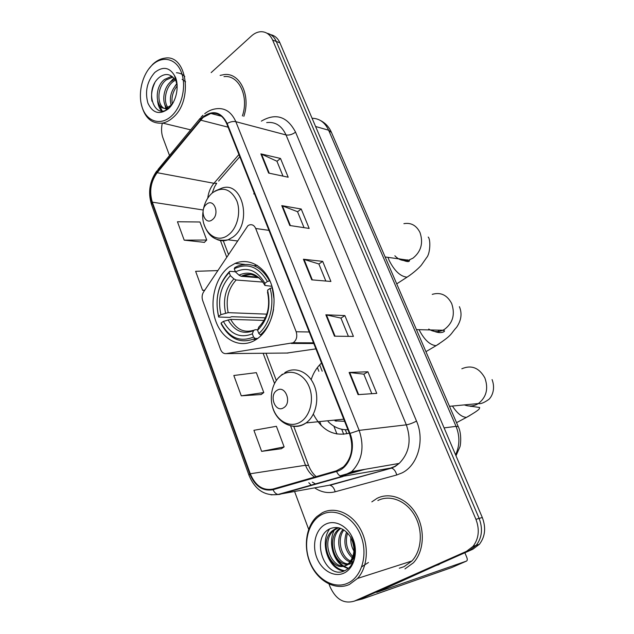 <?xml version="1.0" encoding="UTF-8"?>
<svg xmlns="http://www.w3.org/2000/svg" width="634" height="634" viewBox="0 0 634 634"><rect width="100%" height="100%" fill="white"/><g stroke="black" fill="none" stroke-linecap="round" stroke-linejoin="round"><path stroke-width="0.95" d="M247.854 225.775L203.585 291.949C201.992 294.596 201.691 297.449 202.666 300.508L220.545 349.437C221.781 352.433 223.667 353.827 226.203 353.613L293.185 342.764C296.561 340.165 297.552 336.495 296.173 331.756L255.692 228.478C254.242 225.316 252.102 224.151 249.273 224.975L247.854 225.775M321.525 363.052C316.81 367.379 313.362 372.919 311.167 379.671M313.347 414.168C321.945 430.478 333.928 436.802 349.286 433.141M229.239 266.787C215.283 277.129 209.149 301.467 215.512 320.305C221.694 339.245 239.486 348.954 254.543 340.49L256.635 339.206C270.639 329.942 277.811 305.873 272.049 286.592C266.438 267.223 249.495 257.087 235.024 263.435L229.239 266.787M254.282 193.283L253.687 193.941M286.917 353.043L315.914 348.882M355.769 600.612L361.348 598.662L472.932 549.187L479.391 544.297C485.192 536.657 486.159 527.726 482.3 517.502L279.903 42.819C277.866 38.254 274.791 35.544 270.702 34.68M329.038 584.057L330.029 586.727C335.798 599.352 343.89 604.154 354.295 601.127L466.497 551.334L473.004 546.405C478.836 538.686 479.811 529.667 475.936 519.325L272.636 40.077L276.281 41.456C274.237 36.867 271.162 34.141 267.049 33.285C271.162 34.141 274.237 36.867 276.281 41.456L479.13 518.414L276.281 41.456L279.903 42.819M466.497 551.334L469.731 550.257L476.213 545.343C482.03 537.672 483.005 528.693 479.13 518.414C483.005 528.693 482.03 537.672 476.213 545.343L469.731 550.257L357.838 599.891L472.932 549.187M346.925 433.807L345.316 429.725M322.191 371.215L319.679 364.859M311.239 343.501L310.969 342.828M317.38 367.562L318.87 371.326M341.71 429.273L343.699 434.33M377 498.379L371.833 501.866L377 498.379C389.799 491.754 407.155 498.379 416.189 514.071C425.319 529.683 424.075 551.469 413.408 562.786C424.075 551.469 425.319 529.683 416.189 514.071C407.155 498.379 389.799 491.754 377 498.379M203.086 117.456L210.829 113.446C217.93 112.416 223.239 115.879 226.766 123.82L349.5 433.688C353.891 447.136 351.846 458.224 343.359 466.957L336.416 470.808L272.913 489.068C262.88 490.867 255.336 485.763 250.264 473.764L152.319 202.159C149.133 191.389 150.749 181.57 157.161 172.702L203.086 117.456M202.896 116.957L156.923 172.274C150.353 181.364 148.697 191.428 151.962 202.46L249.836 474.01C255.034 486.31 262.769 491.54 273.056 489.702L336.567 471.466C349.342 468.336 356.419 448.579 349.992 433.41L227.17 123.479C221.139 111.79 213.048 109.619 202.896 116.957M358.067 394.633L376.762 393.373L367.91 371.77L349.12 372.459L358.067 394.633M371.809 393.706L363.829 374.163L349.12 372.459M363.853 374.203L367.91 371.77M334.475 336.178L353.423 336.416L344.888 315.581L325.844 314.805L334.475 336.178M348.399 336.353L340.941 318.078L325.844 314.805M340.965 318.125L344.888 315.581M268.626 173.074L288.193 177.219L280.505 158.452L260.883 153.88L268.626 173.074M283.002 176.117L276.923 161.218L260.883 153.88M276.955 161.29L280.505 158.452M289.793 225.506L309.178 228.438L301.221 209.022L281.773 205.622L289.793 225.506M304.043 227.661L297.528 211.701L281.773 205.622M297.552 211.772L301.221 209.022M311.73 279.84L330.908 281.472L322.674 261.367L303.409 259.235L311.73 279.84M325.828 281.036L318.854 263.958L303.409 259.235M318.878 264.021L322.674 261.367M243.836 116.355C251.024 95.52 239.866 72.419 224.214 74.574L220.117 75.406L224.214 74.574C239.866 72.419 251.024 95.52 243.836 116.355M404.975 568.904L413.408 562.786L404.975 568.904M272.636 40.077C270.1 34.537 266.24 31.74 261.065 31.7C257.689 31.835 254.48 33.253 251.452 35.972L211.162 72.609M162.304 123.147C161.123 128.448 161.345 133.362 162.954 137.887L169.516 155.52M294.636 491.635L308.671 529.342M261.636 451.36L284.119 446.891L276.408 426.294L253.917 430.304L261.636 451.36L281.377 448.729M217.716 270.599L195.621 271.304L202.595 290.309L204.584 290.435M184.201 240.151L206.724 240.04L199.979 222.003L177.457 221.757L184.201 240.151L204.386 242.362M241.277 395.822L263.792 392.557L256.342 372.649L233.819 375.494L241.277 395.822L261.16 394.53M202.595 290.309L204.734 290.206M206.724 240.04L204.251 242.497M263.792 392.557L261.002 394.649M284.119 446.891L281.219 448.832M171.307 116.204C181.942 106.797 186.753 85.836 181.308 72.117C176.022 58.249 162.177 55.293 152.041 65.215C141.826 74.939 137.459 94.862 142.492 108.279C147.365 121.831 160.759 125.817 171.307 116.204M140.906 102.304C143.918 117.227 151.169 124.153 162.645 123.083C166.195 122.37 169.595 120.571 172.836 117.678C193.505 100.869 187.054 53.945 164.927 58.138C160.592 58.653 156.511 60.729 152.675 64.375L148.538 69.225M242.378 115.959C249.225 96.384 238.749 74.543 223.992 76.619M171.125 105.284C169.183 97.604 171.069 90.551 176.783 84.116M172.305 103.928C171.228 97.557 172.844 91.558 177.14 85.931M167.939 108.699L167.535 108.39M167.035 107.923C161.393 102.668 163.31 87.46 171.164 81.382L174.675 79.274M167.994 107.55C163.12 101.646 165.419 87.635 172.813 81.857L175.269 80.233M173.375 102.359L171.251 105.149L166.401 108.097C155.964 111.005 153.285 87.968 164.499 79.448L170.958 76.619L172.282 76.587M168.208 108.501L168.089 108.533C157.652 111.425 154.973 88.435 166.179 79.939L172.852 77.094M182.132 79.313L185.603 81.841M154.775 72.458C147.033 81.358 144.75 91.613 147.936 103.199C152.81 113.328 159.657 115.174 168.486 108.739C176.014 102.011 179.39 87.207 175.555 77.475C170.395 67.37 163.469 65.698 154.775 72.458M174.564 79.123C170.316 73.75 165.323 73.092 159.586 77.158C143.213 89.973 154.855 121.863 169.215 107.677L172.916 103.168M177.148 85.075L174.556 75.787L177.171 85.479M151.97 101.202C150.94 95.322 151.827 89.315 154.633 83.173M162.145 110.879L159.031 104.491M166.805 109.436L165.625 106.068M161.496 110.887C159.403 108.477 158.112 105.189 157.612 101.036M176.45 72.751C179.691 72.894 182.473 74.154 184.803 76.54M166.235 109.745L164.222 102.462M168.795 83.767L173.811 78.117M175.119 85.947L176.68 83.728M257.666 338.477L255.13 338.453L253.552 337.05C239.937 342.518 229.112 337.843 221.092 323.023L223.398 321.39C230.618 334.435 240.27 338.58 252.34 333.833L253.505 330.702L254.955 329.72L257.769 329.767M264.037 320.408L230.673 319.377L223.398 321.39M265.361 317.84L231.687 316.699L229.825 317.404L218.667 317.04L218.603 316.295C214.728 298.796 218.262 284.214 229.199 272.541L230.364 275.632C220.711 286.077 217.557 299.082 220.909 314.654L228.169 312.657L266.811 314.147M262.785 282.067L236.117 280.006L233.898 278.873L230.364 275.632M253.362 339.285L256.152 339.523M274.078 299.177L272.176 287.717L270.06 288.407C274.887 304.257 269.822 324.315 258.815 333.476L260.392 334.887C267.382 328.705 271.78 320.122 273.579 309.146M260.392 334.887L261.731 334.911M221.092 323.023L221.147 323.76C229.516 339.333 240.841 344.23 255.13 338.453M229.199 272.541L229.746 271.289C218.254 283.485 214.561 298.733 218.667 317.04M229.746 271.289L235.396 271.78M258.815 333.476L257.594 330.251C267.825 319.798 271.154 306.428 267.58 290.158L270.06 288.407M252.34 333.833L253.552 337.05M220.909 314.654L218.603 316.295M267.58 290.158L268.087 294.667M259.702 326.201L258.743 327.12L257.594 330.251M257.341 265.392L253.846 265.678M269.49 280.807C261.263 266.415 250.604 261.541 237.504 266.177L234.802 267.54L234.263 268.784C247.593 262.436 258.632 266.676 267.374 281.496L269.949 280.846M267.374 281.496L264.901 283.255C257.111 270.227 247.284 266.431 235.436 271.883L234.263 268.784M271.962 286.299L264.893 285.443L264.901 283.255M235.436 271.883L238.978 275.148L241.197 276.289L258.617 277.724M212.406 219.649C220.133 213.991 213.92 197.753 206.573 204.227C198.981 209.87 205.012 225.958 212.406 219.649M283.628 407.757C292.298 402.962 285.276 384.6 277.034 390.338C268.523 395.148 275.322 413.297 283.628 407.757M328.111 421.562C333.904 427.348 340.513 430.058 347.915 429.694M335.014 420.865L344.603 421.325M336.163 421.214L334.704 420.088M356.443 600.422L362.157 599.043L451.685 567.565L466.513 561.074L376.699 592.386L434.869 566.059M466.513 561.074C467.401 560.551 467.504 559.354 466.83 557.476L464.873 552.761M440.091 563.745L438.514 564.823M347.781 583.161C361.911 576.916 368.235 554.354 360.865 535.722C353.701 516.995 335.228 507.39 321.85 514.539C308.362 521.425 302.719 542.807 309.447 560.805C315.978 578.89 333.761 589.675 347.781 583.161M349.405 584.461L357.544 578.438C367.989 567.137 369.289 545.058 360.429 529.113C351.664 513.08 334.752 506.17 322.278 512.755L316.913 516.52C305.683 526.759 303.044 548.156 310.898 564.854C318.625 581.616 335.798 590.729 349.405 584.461M399.301 568.215L404.088 566.653L411.902 560.995C421.927 550.415 423.147 530.016 414.612 515.347C406.172 500.606 389.886 494.33 377.856 500.543M355.222 553.022L354.691 552.285M353.946 551.12C351.569 546.92 350.539 542.411 350.84 537.592M355.254 550.391L354.747 549.44M353.899 547.562L352.353 540.81M354.152 559.18L353.178 558.562M352.369 557.968C345.054 551.009 343.121 542.379 346.568 532.069M354.485 557.983L353.653 557.349M352.869 556.668C346.727 550.106 344.951 542.221 347.535 533.035M352.829 562.58L350.887 562.192M350.008 561.898C339.475 558.475 334.53 538.884 343.042 529.469M353.13 561.922L351.505 561.431M350.642 561.066C341.037 557.08 336.543 539.32 343.882 529.976M352.456 563.293L348.169 564.466M347.313 564.466C334.126 564.569 326.621 539.043 338.429 529.374L340.022 528.138M352.322 563.539L348.882 564.006M348.011 563.927C335.204 562.992 328.547 538.361 339.983 528.994L340.72 528.376M348.946 563.055L349.302 562.699C355.175 555.083 355.476 546.349 350.19 536.499C344.619 528.613 338.096 525.927 330.623 528.463C309.305 537.006 325.147 580.324 344.444 570.854C350.047 568.357 353.55 563.317 354.945 555.725C355.84 548.989 354.731 542.546 351.624 536.388C356.443 548.394 355.555 557.278 348.946 563.055L345.831 565.346C331.796 573.009 317.903 542.585 332.145 530.927L335.41 528.724L338.358 527.702M354.739 549.852C354.866 554.845 353.566 558.974 350.84 562.247L347.408 564.87C333.389 572.534 319.496 542.173 333.73 530.539L338.469 527.726M325.527 524.263C315.859 529.097 311.785 544.432 316.635 557.302C321.335 570.235 334.063 577.796 343.977 573.088C353.962 568.579 358.392 552.642 353.217 539.455C348.185 526.196 335.109 519.23 325.527 524.263M344.714 570.743C337.763 569.514 332.438 564.957 328.737 557.064M348.502 568.333L343.755 566.083M343.438 565.869C339.626 563.23 336.654 559.331 334.522 554.164M344.08 570.996C328.824 569.942 319.132 543.029 329.704 528.891M348.098 568.674L342.883 566.249M342.312 565.845C332.588 559.267 328.19 541.167 334.403 529.969M368.433 562.493L361.784 566.764M226.203 353.613L288.09 353.035M291.315 343.454L313.782 343.509M296.173 331.756L309.218 331.986M255.692 228.478L268.967 230.356M455.569 454.816C459.824 445.694 459.983 436.2 456.044 426.349L328.618 130.216C324.965 122.41 319.449 118.423 312.071 118.265M315.581 126.491L328.618 130.216L331.495 132.522M482.3 517.502L475.936 519.325M320.542 120.563C325.408 123.044 329.006 126.903 331.336 132.149L458.231 426.587L456.044 426.349L444.093 427.895M455.981 455.791L459.785 447.184C460.688 445.623 461.821 433.299 458.231 426.587L458.295 426.73M320.019 422.371L321.295 425.652M336.971 434.068L333.864 426.151M301.443 343.477L301.174 342.796M261.343 121.134C275.798 112.709 287.202 116.379 295.563 132.157L416.522 421.103C412.686 423.1 409.287 424.344 406.331 424.843L286.029 134.947C281.734 125.683 275.283 121.57 266.692 122.6M416.522 421.103C424.986 440.226 417.83 465.332 402.027 472.916L396.757 474.977L335.172 491.77C328.087 493.561 321.264 492.277 314.702 487.911M336.567 471.466C337.867 474.327 339.523 476.015 341.544 476.538L390.544 468.106L394.752 466.434L399.158 463.422C409.255 453.191 411.648 440.329 406.331 424.843L359.161 430.367C364.645 446.97 362.157 460.712 351.696 471.609L342.78 476.562L279.301 494.472L271.019 494.845M202.967 115.23L201.192 117.052L200.265 119.691M248.932 475.104L151.558 204.655L151.962 202.46M249.836 474.01L248.988 475.262C255.011 489.773 264.695 496.176 278.025 494.472L328.935 485.279L391.543 468.122C393.92 468.851 395.664 471.133 396.757 474.977M273.056 489.702C274.3 492.428 275.956 494.013 278.025 494.472L341.544 476.538L351.696 471.609L399.158 463.422L395.299 466.394L391.543 468.122L329.973 485.272C332.422 485.921 334.15 488.085 335.172 491.77M200.059 118.423L158.04 169.46L156.923 172.274M349.992 433.41L359.161 430.367L235.84 121.688C233.193 121.149 230.3 121.744 227.17 123.479M204.711 113.708C208.237 110.934 212.033 109.294 216.099 108.779C224.872 107.59 231.45 111.893 235.84 121.688L286.029 134.947C289.112 135.446 292.29 134.511 295.563 132.157M311.476 485.398L308.782 482.72M354.295 601.127L357.838 599.891M312.293 482.094L315.898 484.146M325.741 485.866L324.426 486.112M250.264 473.764L305.509 465.261C307.514 470.42 310.525 474.367 314.543 477.101M339.983 475.872L360.255 470.135M200.518 120.119L228.089 127.165M157.161 172.702L213.935 183.297C210.528 187.339 208.459 192.3 207.746 198.173M238.931 154.522L213.935 183.297L216.701 183.25L214.522 186.911L212.2 193.029M152.319 202.159L203.26 210.005C204.608 202.618 207.698 196.873 212.533 192.752C222.637 186.206 230.713 188.861 236.759 200.709C241.253 212.002 237.338 228.129 228.573 234.746C216.107 245.112 200.352 230.53 202.999 211.899M220.434 240.555L226.679 257.063M263.11 353.265L274.522 383.404M290.538 425.723L305.509 465.261L308.584 465.467C310.414 470.166 312.958 473.883 316.207 476.617M218.611 181.055L239.795 156.717M312.324 279.887L304.027 259.354M290.396 225.593L282.399 205.796M269.236 173.201L261.517 154.094M335.061 336.186L326.455 314.884M358.646 394.594L349.714 372.475M432.237 294.374C440.622 291.917 447.089 294.953 451.654 303.472C455.331 314.377 452.906 323.031 444.379 329.45L442.873 330.243C437.935 332.343 433.22 331.947 428.711 329.062M438.268 330.132L439.164 332.517M439.346 343.683L436.105 345.665C429.931 345.11 424.241 339.784 419.042 329.68M230.673 319.377C236.45 329.553 244.153 333.167 253.782 330.219M236.117 280.006C228.161 288.795 225.514 299.684 228.169 312.657M258.743 327.12C267.572 317.903 270.48 306.214 267.493 292.036M228.074 319.845C234.485 331.106 242.965 334.72 253.505 330.702M233.898 278.873C225.53 288.074 222.748 299.494 225.577 313.117M264.822 285.165C257.967 273.92 249.352 270.583 238.978 275.148M259.346 277.977C253.893 274.031 248.179 273.302 242.212 275.806L241.197 276.289M403.898 223.667C410.983 222.431 416.34 225.363 419.977 232.464C423.488 242.917 421.158 251.476 412.996 258.141L409.057 260.003C403.573 261.454 398.841 260.043 394.871 255.779M410.079 275.148L407.06 277.161C400.49 276.582 394.507 270.987 389.118 260.376L387.984 257.333M407.29 259.781L408.13 261.39M217.121 239.549C220.656 241.071 224.309 241.15 228.074 239.803L232.916 237.092C252.697 223.501 242.703 180.444 221.876 188.124L215.077 191.008M461.829 368.774C471.45 364.701 479.13 367.752 484.867 377.927C488.616 388.618 486.452 397.161 478.369 403.557L477.267 404.207C473.067 406.354 468.772 406.584 464.365 404.896M470.769 406.006L470.864 406.489M469.921 415.476L466.497 417.378C462.043 417.212 457.463 413.606 452.763 406.576M300.183 422.157C310.01 416.49 314.385 399.872 309.305 387.097C304.368 374.242 291.521 368.655 282.09 374.813C272.58 380.78 268.554 396.741 273.309 409.223C277.922 421.784 290.427 428.021 300.183 422.157M291.268 425.874C295.856 427.015 300.278 426.373 304.518 423.932L306.032 422.941C315.986 415.928 319.79 398.279 314.107 385.076C308.56 371.786 295.103 366.175 285.11 372.467L284.809 372.626M436.002 565.56L439.005 564.537M244.748 264.378L235.024 263.435M293.185 342.764L313.521 342.836M479.391 544.297L473.004 546.405M210.829 113.446L221.583 116.299M156.796 170.934C149.624 181.197 147.833 192.324 151.423 204.299M316.548 483.964L316.104 483.718M223.295 240.754L228.462 254.377M265.987 353.241L276.305 380.44M293.669 426.167L308.584 465.467M340.585 476.213L364.922 469.326M168.089 108.533L166.401 108.097M172.63 77.11L170.958 76.619M190.652 129.851L162.645 123.083M459.404 306.666C462.257 313.481 461.314 320.368 456.591 327.334C449.997 334.38 453.413 334.356 436.105 345.665L425.937 351.664M257.761 277.098L242.212 275.806L251.135 274.363L256.722 276.424C259.964 278.381 262.682 281.393 264.893 285.443M416.435 329.617L442.873 330.243L444.537 330.893C444.751 331.867 439.497 334.649 431.619 329.973M428.204 237.053C430.755 239.359 430.296 253.64 426.634 257.602L421.523 264.909C420.16 266.787 414.018 272.675 407.06 277.161L396.726 283.866M237.354 240.952L228.074 239.803C216.234 242.006 208.19 236.736 203.918 224M385.131 256.968L409.469 260.344C409.612 262.405 406.323 261.897 399.594 258.807M468.875 405.966L479.661 407.496C479.138 408.621 481.713 408.653 466.497 417.378L456.543 422.664M449.498 406.323L478.369 403.557C480.635 404.127 484.13 402.741 488.854 399.396C491.865 396.67 495.693 389.046 492.079 379.584M343.755 419.185L306.032 422.941L304.249 423.948C291.228 430.874 275.338 421.206 272.121 405.316M282.352 374.195L277.771 378.561M411.902 560.995L357.544 578.438M339.983 528.994L338.429 529.374M333.73 530.539L332.145 530.927M350.84 562.247L349.58 562.62"/></g></svg>
